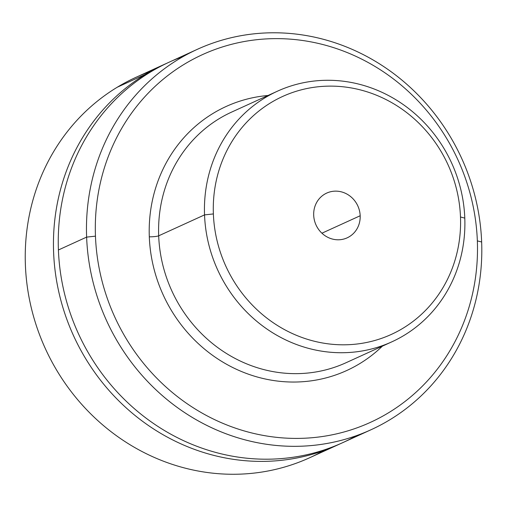<?xml version="1.0" encoding="UTF-8"?>
<svg xmlns="http://www.w3.org/2000/svg" width="507" height="507" viewBox="0 0 507 507"><rect width="100%" height="100%" fill="white"/><g stroke="black" fill="none" stroke-linecap="round" stroke-linejoin="round"><path stroke-width="0.76" d="M360.173 215.754L321.92 233.201L360.173 215.754A24.602 22.967 -114.5 0 1 347.143 237.846A24.602 22.967 -114.5 0 1 313.694 215.177A24.602 22.967 -114.5 0 1 326.723 193.085A24.602 22.967 -114.5 0 1 360.173 215.754A24.602 22.967 65.5 0 0 336.002 191.139A24.602 22.967 65.5 0 0 313.694 215.177A24.602 22.967 65.5 0 0 337.865 239.792A24.602 22.967 65.5 0 0 360.173 215.754M460.489 216.996A130.8 122.111 -114.5 0 1 341.889 344.804A130.8 122.111 -114.5 0 1 213.377 213.935A130.8 122.111 -114.5 0 1 331.977 86.127A130.8 122.111 -114.5 0 1 460.489 216.996L464.792 218.111A137.758 128.607 -114.5 0 1 339.886 352.72A137.758 128.607 -114.5 0 1 204.536 214.892L213.377 213.935A130.8 122.111 65.5 0 0 341.889 344.804A130.8 122.111 65.5 0 0 460.489 216.996A130.8 122.111 65.5 0 0 331.977 86.127A130.8 122.111 65.5 0 0 213.377 213.935L204.536 214.892A137.758 128.607 -114.5 0 1 329.449 80.283A137.758 128.607 -114.5 0 1 464.792 218.111L460.489 216.996M204.536 214.892A137.758 128.607 65.5 0 0 391.848 341.832A137.758 128.607 65.5 0 0 464.792 218.111A137.758 128.607 65.5 0 0 277.487 91.171A137.758 128.607 65.5 0 0 204.536 214.892L158.685 235.812L204.536 214.892M345.989 362.752A137.758 128.607 -114.5 0 1 158.685 235.812A137.758 128.607 -114.5 0 1 231.629 112.091A137.758 128.607 65.5 0 0 158.685 235.812A137.758 128.607 65.5 0 0 345.989 362.752L391.848 341.832M183.515 56.353A209.099 195.208 65.5 0 0 58.413 249.983A209.099 195.208 65.5 0 0 356.548 435.621M149.305 236.82A7.377 1.065 177.8 0 0 158.685 235.812A7.377 1.065 -2.2 0 1 149.305 236.82A145.141 135.502 -114.5 0 1 268.032 95.481A145.141 135.502 65.5 0 0 149.305 236.82A145.141 135.502 65.5 0 0 235.774 368.988A145.141 135.502 65.5 0 0 382.392 346.142A145.141 135.502 -114.5 0 1 235.774 368.988A145.141 135.502 -114.5 0 1 149.305 236.82M86.621 237.111A209.099 195.208 65.5 0 0 370.928 429.79A209.099 195.208 65.5 0 0 481.65 241.997A209.099 195.208 65.5 0 0 197.343 49.318A209.099 195.208 65.5 0 0 86.621 237.111L58.413 249.983L86.621 237.111L95.462 236.154A202.141 188.718 -114.5 0 1 278.749 38.64A202.141 188.718 -114.5 0 1 477.347 240.882A202.141 188.718 -114.5 0 1 294.06 438.397A202.141 188.718 -114.5 0 1 95.462 236.154A202.141 188.718 65.5 0 0 294.06 438.397A202.141 188.718 65.5 0 0 477.347 240.882L481.65 241.997A209.099 195.208 -114.5 0 1 292.057 446.312A209.099 195.208 -114.5 0 1 86.621 237.111A209.099 195.208 -114.5 0 1 276.214 32.797A209.099 195.208 -114.5 0 1 481.65 241.997L477.347 240.882A202.141 188.718 65.5 0 0 278.749 38.64A202.141 188.718 65.5 0 0 95.462 236.154L86.621 237.111M370.928 429.79L342.719 442.662A209.099 195.208 -114.5 0 1 58.413 249.983A209.099 195.208 -114.5 0 1 169.135 62.19L197.343 49.318M337.903 444.854L309.695 457.726A209.099 195.208 -114.5 0 1 50.301 358.772A209.099 195.208 -114.5 0 1 117.288 87.21L145.496 74.339A209.099 195.208 65.5 0 0 78.509 345.901A209.099 195.208 65.5 0 0 337.903 444.854A209.099 195.208 65.5 0 0 340.305 443.739A209.099 195.208 -114.5 0 1 79.168 347.156A209.099 195.208 -114.5 0 1 145.496 74.339A209.099 195.208 -114.5 0 1 166.733 63.305A209.099 195.208 65.5 0 0 164.325 64.383A209.099 195.208 65.5 0 0 145.496 74.339L117.288 87.21A209.099 195.208 -114.5 0 1 136.11 77.254L164.325 64.383M150.49 71.417A209.099 195.208 65.5 0 0 117.288 87.21A209.099 195.208 65.5 0 0 54.268 366.073A209.099 195.208 65.5 0 0 323.529 450.691M277.487 91.171L231.629 112.091"/></g></svg>
